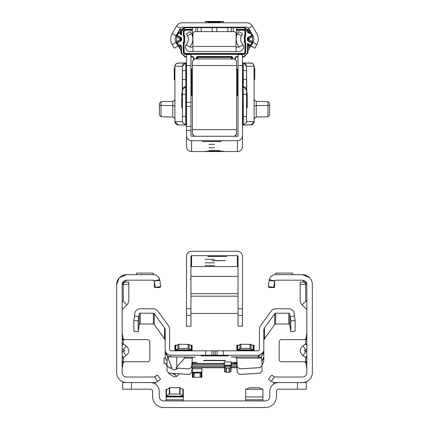 <?xml version="1.0" encoding="UTF-8"?>
<svg xmlns="http://www.w3.org/2000/svg" width="429" height="429" viewBox="0 0 429 429"><rect width="100%" height="100%" fill="white"/><g stroke="black" fill="none" stroke-linecap="round" stroke-linejoin="round"><path stroke-width="0.64" d="M122.174 345.468L123.279 343.902L122.174 343.806M122.174 349.217L124.834 350.718L123.187 351.496L126.062 355.566C129.762 352.332 129.762 349.099 126.062 345.871L123.279 343.902L123.279 339.661L124.474 339.661L123.096 338.556L122.174 333.027M160.644 286.036L160.714 286.534L159.915 287.521L154.386 287.521L160.714 286.534L159.851 280.357L154.349 280.995A1.105 1.105 0 0 0 153.276 280.175L126.598 280.175A4.424 4.424 0 0 0 122.174 284.599L122.174 372.608A4.424 4.424 0 0 0 126.598 377.032L153.893 377.032A1.105 1.105 0 0 0 154.526 376.834L157.25 375.262M122.147 275.697L126.598 274.646L153.276 274.646A6.633 6.633 0 0 1 159.69 279.574L154.349 280.995A1.105 1.105 0 0 1 154.376 281.124A1.105 1.105 0 0 0 154.349 280.995M122.174 308.939L122.501 309.261L126.866 304.896A6.633 6.633 0 0 0 128.807 300.203L128.807 282.094L123.279 282.094L123.279 284.304L128.807 284.304M122.174 361.776L124.474 361.776L123.096 362.88L122.174 368.409M156.494 375.455L158.033 375.729L160.569 379.349L157.695 381.36A6.633 6.633 0 0 1 153.893 382.561L126.598 382.561A9.953 9.953 0 0 1 116.645 372.608L116.645 284.599A9.953 9.953 0 0 1 126.598 274.646L119.53 277.59M122.174 339.661L123.74 339.661L122.957 339.334L123.096 338.556M122.174 357.625L123.279 357.529L122.174 355.968M126.062 355.566L123.279 357.529L123.279 361.776L147.608 361.776A2.209 2.209 0 0 0 149.818 359.561L149.818 341.87A2.209 2.209 0 0 0 147.608 339.661L123.74 339.661M154.526 376.834L157.695 381.36M122.174 338.556L122.957 339.334M123.096 362.88L122.957 362.097L122.174 362.88M122.957 362.097L123.74 361.776M122.174 349.935L123.187 349.935L126.062 345.871M122.501 309.261L122.174 310.044M122.174 301.769L122.957 300.986L126.866 304.896M123.279 284.304L123.279 300.203A1.105 1.105 0 0 1 122.957 300.986M155.346 384.094L155.346 382.4M126.598 280.175L122.174 284.599M119.101 278.051L116.645 284.599M155.244 287.307L154.376 281.124M159.851 280.357L159.69 279.574M153.266 274.646L153.266 273.096L136.551 273.096L136.551 274.646M154.386 287.521L154.386 281.279L153.276 280.175L154.386 281.279M153.62 280.228L154.386 281.317M155.201 274.93L156.36 275.407L155.201 274.93M157.486 276.147L158.408 277.075L157.486 276.147M159.154 278.196L159.626 279.354L159.154 278.196M306.826 345.468L305.721 343.902L306.826 343.806M306.826 349.217L304.166 350.718L305.813 351.496L302.938 355.566C299.238 352.332 299.238 349.099 302.938 345.871L305.721 343.902L305.721 339.661L304.526 339.661L305.904 338.556L306.826 333.027M269.149 280.357L269.31 279.574L274.651 280.995A1.105 1.105 0 0 0 274.624 281.124L269.149 280.357L268.286 286.534L273.756 287.307L274.651 280.995A1.105 1.105 0 0 1 275.724 280.175L302.402 280.175A4.424 4.424 0 0 1 306.826 284.599L306.826 372.608A4.424 4.424 0 0 1 302.402 377.032L275.107 377.032A1.105 1.105 0 0 1 274.474 376.834L271.75 375.262M306.853 275.697L302.402 274.646L275.724 274.646A6.633 6.633 0 0 0 269.31 279.574M306.826 308.939L306.499 309.261L302.134 304.896A6.633 6.633 0 0 1 300.193 300.203L300.193 282.094L305.721 282.094L305.721 284.304L300.193 284.304M306.826 361.776L304.526 361.776L305.904 362.88L306.826 368.409M268.431 379.349L270.967 375.729L268.431 379.349L271.305 381.36A6.633 6.633 0 0 0 275.107 382.561L302.402 382.561A9.953 9.953 0 0 0 312.355 372.608L312.355 284.599A9.953 9.953 0 0 0 302.402 274.646L309.47 277.59M306.826 339.661L305.26 339.661L306.043 339.334L305.904 338.556M306.826 357.625L305.721 357.529L306.826 355.968M302.938 355.566L305.721 357.529L305.721 361.776L281.392 361.776A2.209 2.209 0 0 1 279.182 359.561L279.182 341.87A2.209 2.209 0 0 1 281.392 339.661L305.26 339.661M274.474 376.834L271.305 381.36M270.967 375.729L272.506 375.455M306.826 338.556L306.043 339.334M305.904 362.88L306.043 362.097L306.826 362.88M306.043 362.097L305.26 361.776M306.826 349.935L305.813 349.935L302.938 345.871M306.499 309.261L306.826 310.044M306.826 301.769L306.043 300.986L302.134 304.896M305.721 284.304L305.721 300.203A1.105 1.105 0 0 0 306.043 300.986M273.654 384.094L273.654 382.4M302.402 280.175L306.826 284.599M275.734 274.646L275.734 273.096L292.449 273.096L292.449 274.646M268.286 286.534L269.085 287.521L274.614 287.521L274.662 280.968L274.614 287.521L273.756 287.307M275.423 280.212L275.069 280.389L275.423 280.212M271.514 276.147L270.592 277.075L271.514 276.147M269.846 278.196L269.374 279.354L269.846 278.196M269.696 278.507L270.238 277.542L269.696 278.507M270.989 276.63L271.772 275.949L270.989 276.63M150.37 382.561A8.848 8.848 0 0 1 159.218 391.409L159.218 396.493A4.424 4.424 0 0 0 163.637 400.917L265.363 400.917A4.424 4.424 0 0 0 269.782 396.493L269.782 391.409A8.848 8.848 0 0 1 278.63 382.561M131.526 382.561L131.526 389.194L150.37 389.194A2.209 2.209 0 0 1 152.579 391.409L152.579 396.493A11.057 11.057 0 0 0 163.637 407.55L265.363 407.55A11.057 11.057 0 0 0 276.421 396.493L276.421 391.409A2.209 2.209 0 0 1 278.63 389.194L306.317 389.194L306.317 382.561L302.402 382.561M126.598 382.561L122.683 382.561L122.683 389.194L131.526 389.194M245.683 400.917L245.683 389.21L262.929 389.253L262.929 396.948L245.683 396.948M245.683 399.812L262.929 399.812L262.929 400.917M262.929 399.812L262.929 396.948M246.391 389.21L249.324 387.709L259.282 387.709L262.221 389.21M122.683 382.561L122.683 389.194M183.317 400.917L183.317 396.187L183.188 396.45L182.904 395.683L180.067 394.09L169.718 394.015L166.49 395.683L166.2 396.45L166.071 396.187L166.071 396.948L183.317 396.948M183.317 399.812L166.071 399.812L166.071 400.917M182.684 389.253L183.317 389.21L183.317 396.187M166.071 399.812L166.071 396.948M166.704 389.253L166.071 389.21L166.071 396.187M182.963 389.441L179.676 387.709L169.718 387.709L166.2 389.854L166.2 396.45L166.372 396.112L183.022 396.112L182.963 389.441L182.963 395.747M166.372 396.112L166.372 389.805L166.071 389.591M183.317 389.591L183.022 389.805L183.022 396.112M225.112 360.65L203.443 360.644L203.888 360.365L225.557 360.371L225.557 360.644L225.112 360.365M231.419 362.543L233.896 362.376M231.419 362.484L237.006 362.36M236.266 357.137L231.134 356.966L233.896 356.939L236.652 357.454L237.28 366.838L236.744 358.097M261.524 355.877L261.524 357.185L258.285 357.239L258.285 356.939L263.814 351.394L263.814 349.699A5.529 5.529 180 0 1 258.285 355.228L170.715 355.228A5.529 5.529 180 0 1 165.186 349.699L165.186 351.394L167.444 356.183L168.345 356.848L168.586 359.572L171.831 367.792L169.417 367.669L171.831 367.792M192.707 357.137L170.715 356.896L170.715 355.228M191.994 362.36L197.168 362.419L194.841 362.559M200.901 355.904L228.099 355.904L200.901 355.904M231.129 365.277L231.419 362.028L228.925 361.883L224.12 362.028L224.41 365.277M178.995 373.831L176.796 376.367L174.029 376.962L168.586 373.278L169.246 373.219M169.417 367.669L174.029 369.739L176.796 369.154L177.654 368.157L175.922 368.044L184.738 358.054L184.036 356.939M168.345 356.848L168.484 356.467L170.715 356.896M264.039 339.339L274.758 324.485A1.105 1.105 180 0 1 275.654 324.029L288.722 324.029A1.105 1.105 180 0 1 289.822 324.978L290.776 331.767L295.152 331.204L295.152 320.377L294.197 313.545A5.529 5.529 0 0 0 288.722 308.789L275.654 308.789A5.529 5.529 0 0 0 271.182 311.068L260.87 325.262A7.738 7.738 0 0 0 259.389 329.81L259.389 349.699A1.105 1.105 180 0 1 258.285 350.804L170.715 350.804A1.105 1.105 180 0 1 169.611 349.699L169.611 329.81A7.738 7.738 0 0 0 168.13 325.262L157.818 311.068A5.529 5.529 0 0 0 153.346 308.789L140.278 308.789A5.529 5.529 0 0 0 134.803 313.545L133.848 320.377L133.848 331.204L137.629 331.735L133.848 331.204M175.289 373.6L174.029 374.715L173.037 373.466M166.291 363.926L166.109 363.653M166.967 365.267L166.291 365.288L166.978 365.288M166.291 363.653L166.291 365.267M192.256 358.097L191.747 366.382A1.105 1.105 180 0 1 191.377 367.138L191.377 367.095A1.105 1.105 0 0 0 191.747 366.334L192.348 357.454L195.104 356.939M191.377 367.138L189.72 368.608A1.105 1.105 180 0 1 188.921 368.881L175.922 368.044M188.921 368.838A1.105 1.105 0 0 0 189.72 368.565L189.72 368.608M191.377 367.095L189.72 368.565M169.348 367.68A1.105 1.105 180 0 1 168.656 367.315L167.192 365.615A1.105 1.105 0 0 1 166.919 364.816L167.444 356.183M168.656 367.272A1.105 1.105 0 0 0 169.417 367.642M188.921 368.881L177.627 368.189M168.656 367.315L167.192 365.664A1.105 1.105 180 0 1 166.913 364.929L166.913 364.886M165.583 353.453L165.186 351.598L165.186 356.842L165.186 329.81A3.319 3.319 0 0 0 164.554 327.863L164.554 338.583L165.186 340.54M195.104 362.376L192.348 363.052L192.256 363.653L191.919 363.61M164.607 338.663L164.892 339.167M164.554 338.701L160.998 333.751L164.554 338.583M154.242 313.669A1.105 1.105 0 0 0 153.346 313.213L140.278 313.213A1.105 1.105 0 0 0 139.178 314.162L138.224 320.994L138.224 331.767L139.178 324.978A1.105 1.105 180 0 1 140.278 324.029L153.346 324.029A1.105 1.105 180 0 1 154.242 324.485L154.242 313.669L164.554 327.863M154.242 324.485L164.961 339.339M138.224 331.767L137.629 331.735M165.186 358.135L165.186 356.842L165.514 358.719L167.144 361.062M167.449 356.065L165.514 353.475M262.071 364.639A5.529 5.529 0 0 0 262.709 363.926L263.814 360.516L263.814 357.046L261.867 361.256M263.417 353.453L261.61 356.016M261.856 361.062L263.486 358.719L263.814 356.842L263.814 351.598L263.486 353.475M263.814 340.54L264.446 338.583L264.446 327.863A3.319 3.319 0 0 0 263.814 329.81L263.814 351.598M264.446 338.583L268.002 333.751L264.108 339.167M264.446 327.863L274.758 313.669L274.758 324.485M290.776 331.767L290.776 320.994L289.822 314.162A1.105 1.105 0 0 0 288.722 313.213L275.654 313.213A1.105 1.105 0 0 0 274.758 313.669M261.604 355.818L261.524 357.185M236.744 358.054L261.669 358.054L262.114 365.277L260.038 367.615L239.623 368.865L237.28 366.795M262.114 365.277L260.038 367.658L239.623 368.908L237.28 366.838M192.348 362.36L192.348 363.052M192.294 362.36L191.747 371.889L192.256 363.653M166.988 363.61L164.082 363.61L166.988 363.653M164.082 363.61L164.082 358.135L165.342 358.135L164.082 358.135M236.652 362.36L236.652 363.052L233.896 362.559M236.706 362.36L236.652 363.052M191.747 371.932A1.105 1.105 180 0 1 191.377 372.694L191.377 372.651A1.105 1.105 0 0 0 191.747 371.889M167.192 365.615L166.919 370.372A1.105 1.105 0 0 0 167.192 371.171L168.656 372.828A1.105 1.105 0 0 0 169.417 373.198L188.921 374.394A1.105 1.105 0 0 0 189.72 374.115L191.377 372.694M189.72 374.158A1.105 1.105 180 0 1 188.921 374.437L188.921 374.394M169.417 373.198L188.921 374.437M169.417 373.241A1.105 1.105 180 0 1 168.656 372.871L168.656 372.828M167.192 371.171L168.656 372.871M167.192 371.214A1.105 1.105 180 0 1 166.913 370.484L166.913 370.441M189.72 374.115L191.377 372.651M236.744 363.653L237.28 372.393L239.623 374.463L260.038 373.214L262.114 370.87L261.797 365.674M237.28 372.393L239.623 374.42L260.038 373.171L262.114 370.828M237.081 363.61L236.744 363.61L237.28 372.345M176.796 376.367L174.587 374.42L174.587 373.557M168.586 373.278L168.538 372.737M224.415 367.648L218.865 367.583L224.415 367.519M231.124 367.551L232.245 367.583L231.124 367.621M192.385 367.674L192.385 372.721L194.187 373.058L201.893 372.721L201.893 372.238L192.385 372.238M192.385 368.779L201.893 368.779L201.893 367.653L201.56 367.589L192.385 367.653M224.41 366.039L218.865 365.975L224.41 365.899M231.129 365.926L232.245 365.964L231.129 366.012M224.34 361.969L224.571 367.385L226.485 368.098L229.048 368.098L230.963 367.385L231.193 361.969M231.252 364.897L231.252 361.99M224.281 364.897L224.281 361.99M231.129 365.626L224.41 365.583L224.447 370.833L224.447 366.623L231.086 366.623L231.086 370.833L231.129 365.626M231.086 370.833L230.963 367.385M230.963 371.594L229.048 372.308L226.485 372.308L224.571 371.594L224.571 367.385M224.447 370.833L224.571 371.594M193.232 377.284L192.385 377.316L192.385 372.721M192.385 377.112L192.578 372.672M201.727 376.925L201.807 372.528L201.56 377.107L194.187 377.391L192.578 377.005M201.807 376.919L201.893 372.721M201.893 368.779L201.893 372.238M201.051 377.284L201.893 377.112M190.599 345.27L192.165 345.248L192.031 350.22L191.929 345.79L191.929 350.155L188.149 348.428L178.931 348.428L175.048 350.22L174.914 349.978L174.914 350.788L192.165 350.788L192.165 349.978M192.165 345.576L191.27 345.656L191.27 349.849L175.815 349.849L175.815 345.656L175.209 345.774L175.209 350.123M191.27 345.656L189.135 344.423L189.135 348.616M175.815 345.656L178.931 344.235L189.135 344.423M176.48 345.27L174.914 345.248L175.048 350.22L175.209 345.774M174.914 345.576L174.914 349.978M252.52 345.27L254.086 345.248L253.952 350.22L253.85 345.79L253.85 350.155L250.069 348.428L240.851 348.428L236.969 350.22L236.835 349.978L236.835 350.788L254.086 350.788L254.086 349.978M254.086 345.576L253.185 345.656L253.185 349.849L237.73 349.849L237.73 345.656L237.13 345.774L237.13 350.123M253.185 345.656L251.056 344.423L251.056 348.616M237.73 345.656L240.851 344.235L251.056 344.423M238.401 345.27L236.835 345.248L236.969 350.22L237.13 345.774M236.835 345.576L236.835 349.978M214.5 265.653L205.1 265.562L214.5 265.653M214.5 262.859L205.1 262.768L214.5 262.859M214.5 259.368L205.1 259.277L214.5 259.368M238.052 315.444L238.052 308.746L242.476 308.746L242.476 315.444L238.052 315.444L238.052 326.185L242.476 326.185L242.476 315.444M242.476 326.185L238.052 326.185M186.524 326.185L190.948 326.185L186.524 326.185L186.524 256.338A5.084 5.084 180 0 1 191.613 251.255L237.387 251.255A5.084 5.084 180 0 1 242.476 256.338L242.476 308.746M186.524 308.746L190.948 308.746L190.948 256.338A0.665 0.665 180 0 1 191.613 255.673L237.387 255.673A0.665 0.665 180 0 1 238.052 256.338L238.052 308.746M190.948 326.185L190.948 315.444L186.524 315.444M190.948 308.746L190.948 315.444M191.613 255.673L191.613 266.543L237.387 266.543L237.387 255.673M212.291 260.762L225.557 260.671L212.291 260.585M207.867 256.537L226.662 256.483L207.867 256.429M191.613 266.543A0.665 0.665 0 0 0 190.948 267.208M238.052 267.208A0.665 0.665 0 0 0 237.387 266.543M176.024 42.45L172.195 44.664L174.238 48.198L178.067 45.989L176.024 42.45A6.633 6.633 0 0 1 176.024 35.816L172.195 33.607L176.539 26.089A6.633 6.633 0 0 1 182.282 22.769L246.718 22.769A6.633 6.633 0 0 1 252.461 26.089L256.805 33.607A11.057 11.057 0 0 1 256.805 44.664L254.762 48.198L250.933 45.989L252.976 42.45L256.805 44.664M172.195 44.664A11.057 11.057 0 0 1 172.195 33.607M252.976 42.45A6.633 6.633 0 0 0 252.976 35.816L248.632 28.298A2.209 2.209 0 0 0 246.718 27.193L182.282 27.193A2.209 2.209 0 0 0 180.368 28.298L176.024 35.816M195.704 31.617L195.951 27.193M233.296 31.617L233.049 27.193M192.937 51.518L189.945 51.518A4.424 4.424 0 0 1 186.111 44.884L187.516 42.45A6.633 6.633 0 0 0 187.516 35.816L186.368 33.827L190.197 31.617L191.345 33.607A11.057 11.057 0 0 1 191.345 44.664L189.945 47.093L192.937 47.093L192.937 51.518L239.055 51.518A4.424 4.424 0 0 0 242.889 44.884L241.484 42.45A6.633 6.633 0 0 1 241.484 35.816L242.632 33.827L238.803 31.617L237.655 33.607A11.057 11.057 0 0 0 237.655 44.664L239.055 47.093L242.889 44.884M192.937 47.093L192.937 46.434L236.063 46.434L236.063 47.093L239.055 47.093M236.063 47.093L236.063 51.518M236.063 46.434L236.063 33.827A2.209 2.209 0 0 0 233.848 31.617L195.152 31.617A2.209 2.209 0 0 0 192.937 33.827L192.937 46.434M205.523 22.769L205.577 21.654L220.174 21.654A0.44 0.359 94.2 0 0 219.809 22.094A0.44 0.343 -62.5 0 1 220.174 21.681L220.377 22.769M219.45 22.769L219.45 22.099L209.191 22.11A0.44 0.359 85.8 0 0 208.826 21.654L208.826 21.681A0.44 0.343 62.5 0 1 209.191 22.11L209.084 22.769M186.524 57.046L185.178 57.046L181.108 52.976L181.118 46.134A1.105 1.105 18.5 0 0 179.461 45.174L180.014 46.134L178.813 46.825L180.014 48.901L180.014 46.134L181.118 46.134L181.118 50.81L180.014 48.901M247.914 45.871A1.105 1.105 161.5 0 1 249.539 45.174L250.734 45.865L250.187 46.825L248.986 46.134L249.522 45.131L247.426 43.409L250.574 45.227L251.823 43.029L247.367 40.455L247.806 39.559A1.105 1.105 -120 0 0 248.359 40.519L247.367 40.455L247.367 37.816L248.434 37.795L252.509 35.451L250.74 32.389L250.574 33.044L249.748 33.521L247.426 32.18L247.426 31.285L243.806 27.66L236.615 27.783M178.813 46.825L178.271 45.871L179.478 45.131L178.266 45.833L176.507 42.814L176.501 41.543L180.014 39.516L180.566 40.476L176.491 42.814L178.26 45.876L178.426 45.227L179.252 44.75L181.574 46.091L181.574 52.949L185.205 56.58L186.524 56.58M252.509 35.451L252.509 42.814L247.892 50.81L247.882 46.134A1.105 1.105 161.5 0 1 247.887 45.989M180.277 29.644L181.569 29.413L179.343 30.507L178.266 32.395L180.014 33.226L180.277 29.644L179.349 30.518L176.491 35.451L176.491 42.814M180.014 33.226L181.118 32.137L181.574 34.862L179.456 33.081M181.108 32.293L181.569 29.413M238.052 57.019L236.047 57.019L236.047 56.58L235.162 57.465L234.947 59.475M242.476 56.58L243.795 56.58L247.426 52.949L247.426 43.409L247.656 44.809L248.52 44.31M185.199 27.193L185.194 27.66L181.574 31.285L181.574 34.862L178.426 33.044L177.177 35.242L181.633 37.816L181.118 38.749L181.633 40.455L180.641 40.519A1.105 1.105 120 0 0 181.194 39.559L181.194 38.707A1.105 1.105 -120 0 0 180.641 37.752L181.633 37.816L181.633 40.455L177.177 43.029L178.426 45.227M194.053 59.475L193.838 57.465L192.953 56.58L190.948 56.58M243.801 27.193L243.806 27.66M247.656 44.809L247.882 46.134L248.986 46.134L248.986 48.901L250.187 46.825M248.986 48.901L247.882 50.81L247.892 52.976L243.822 57.046L242.476 57.019M250.734 32.406L249.539 33.092L248.986 32.137L247.882 32.137L247.882 31.274L247.882 32.137A1.105 1.105 -161.5 0 0 249.539 33.092L250.734 32.438L252.499 35.457L252.499 36.722L248.986 38.749L248.986 39.516L247.882 39.516L247.806 38.707L247.882 39.516A1.105 1.105 -120 0 0 248.434 40.476L248.986 39.516L252.499 41.543L252.499 42.809L251.823 43.029M250.74 45.876L250.574 45.227M176.501 36.722L176.501 35.457L180.566 37.795L180.014 38.749L176.501 36.722L176.501 41.543M176.501 35.457L177.177 35.242M252.499 41.543L252.499 36.722M247.731 29.413L248.723 29.644L248.986 32.137L250.187 31.446L248.723 29.644M250.187 31.446L250.729 32.395M178.26 32.389L178.426 33.044M184.095 43.002L183.714 42.621L183.714 52.783L184.095 52.402L184.095 43.002L184.647 42.45L184.647 35.816L184.266 36.197L184.266 42.069L184.647 42.45M185.199 30.18L191.28 30.18L191.661 29.794L184.819 29.794L185.199 30.18L184.095 31.285L184.095 35.264L183.269 35.827L183.269 30.899L184.819 29.354L191.843 29.354L192.385 29.896M236.615 30.732L237.167 30.732L236.599 29.907M192.385 30.346L191.833 30.732L192.385 30.732M244.905 31.285L244.905 35.264L245.286 35.645L245.286 30.899L244.905 31.285L243.801 30.18L237.72 30.18L237.157 29.354L244.181 29.354L245.731 30.899L245.731 35.827L245.179 36.385L244.353 35.816L244.353 42.45L244.734 42.069L244.734 36.197L245.286 35.645L245.731 35.827M244.905 43.002L245.286 42.621L244.734 42.069L245.179 41.886L245.731 42.439L245.286 42.621L245.286 52.783L244.905 52.402L244.905 43.002L244.353 42.45M243.801 53.507L185.199 53.507L184.819 53.888L244.181 53.888L243.801 53.507L244.905 52.402M223.477 22.769L223.423 21.681L220.174 21.681L223.353 21.45L205.647 21.45L223.353 21.45M181.558 29.403L185.178 27.193L192.498 27.343M247.442 29.403L243.801 27.215L247.865 31.285L247.426 31.285M248.986 31.274L247.882 31.274L247.431 29.413M192.401 29.907L192.213 30.346L191.661 29.794L191.843 29.354M191.833 30.732L191.28 30.18M237.72 30.18L237.167 30.732M244.353 35.816L244.905 35.264M184.266 42.069L183.714 42.621L183.269 42.439L183.821 41.886L184.266 42.069M184.095 35.264L184.647 35.816M184.095 52.402L185.199 53.507M190.948 57.046L192.927 57.046A0.44 0.44 45 0 1 193.366 57.486L193.366 58.151L193.366 57.486M179.478 33.135L178.266 32.438L176.576 35.403L180.566 37.795A1.105 1.105 -120 0 1 181.118 38.749L180.014 38.749L180.014 39.516L181.118 39.516A1.105 1.105 120 0 1 180.566 40.476L176.576 42.862L177.177 43.029M251.823 35.242L247.367 37.816L247.806 38.707A1.105 1.105 120 0 1 248.359 37.752L252.424 35.403L251.823 35.242L250.574 33.044M235.634 58.151L235.634 57.486A0.44 0.44 -45 0 1 236.073 57.046L235.607 57.465L235.317 59.84M193.683 59.84L193.366 58.151M181.344 33.462L180.48 33.961M248.986 38.749L248.434 37.795A1.105 1.105 120 0 0 247.882 38.749L248.986 38.749M208.623 22.769L208.666 21.863A0.44 0.413 2.7 0 1 209.111 22.276L209.111 22.769M219.45 21.632L219.889 22.276A0.44 0.413 -2.7 0 1 220.334 21.863M230.775 58.939L231.655 58.156L231.762 56.934L197.238 56.934L197.345 57.486L196.793 57.379L196.793 58.231L196.9 57.486A0.44 0.44 135 0 1 197.345 57.041L231.655 57.041A0.44 0.44 -135 0 1 232.1 57.486L232.207 58.231L232.207 57.379L197.345 57.486L197.345 58.156L198.225 58.939M183.821 41.886L183.821 36.385L184.266 36.197L183.714 35.645L183.714 30.899L183.269 30.899M186.524 140.229L186.524 140.798M205.652 151.228L223.348 151.228L205.652 151.228M220.029 150.574L208.971 150.574L220.029 150.574M214.5 147.839L208.971 147.78L214.5 147.839M214.5 144.342L208.971 144.289L214.5 144.342M186.524 65.503L186.524 54.558L190.948 54.558L190.948 65.503L186.524 65.503L186.524 130.352L190.948 130.352L190.948 135.602A0.665 0.665 0 0 0 191.613 136.266L237.387 136.266A0.665 0.665 0 0 0 238.052 135.602L238.052 54.558L242.476 54.558L242.476 65.503L238.052 65.503M191.613 140.691L237.387 140.691A5.084 5.084 0 0 0 242.476 135.602L242.476 146.471A5.084 5.084 180 0 1 237.387 151.555L191.613 151.555A5.084 5.084 180 0 1 186.524 146.471L186.524 135.602A5.084 5.084 0 0 0 191.613 140.691L191.613 151.555M221.133 141.441L202.338 141.495L221.133 141.549M242.476 140.229L242.476 140.798M242.476 135.602L242.476 65.503M186.524 130.352L186.524 140.16M190.948 130.352L190.948 65.503M238.052 68.458L237.816 68.972L236.615 68.972M236.615 95.554L237.854 95.554M236.615 95.511L237.816 95.506L238.052 96.016M192.385 68.972L191.184 68.972L190.948 68.458M190.948 96.016L191.184 95.506L192.385 95.511M191.082 95.554L192.385 95.554M194.6 58.939L234.4 58.939L236.615 61.127L236.615 65.503L192.385 65.503L192.385 61.127L194.6 58.939M194.267 136.266L192.385 134.406L192.385 65.503M192.385 129.633L236.615 129.633L236.615 65.503M236.615 129.633L236.615 134.406L234.733 136.266M194.375 136.266L192.444 134.256M236.556 134.256L234.625 136.266M236.615 134.1L234.465 136.266M236.615 134.202L234.529 136.266M192.385 134.202L194.471 136.266M194.535 136.266L192.385 134.1M269.562 103.77L269.562 115.085L267.948 116.747L267.948 105.427L256.236 105.609L256.236 117.053L254.928 117.525L254.086 119.262L254.086 106.901A2.209 1.292 180 0 1 256.236 105.609L256.236 101.314L254.928 100.842L254.086 99.104L254.086 103.974M247.227 95.034L247.227 94.771A0.44 0.434 180 0 1 246.788 95.206L246.562 66.264L246.562 121.546L246.343 122.742L243.248 124.909L243.029 124.244L243.029 124.984L250.767 124.984L243.248 124.909M254.086 110.532L254.086 102.638M254.086 99.501L254.086 106.451M254.086 106.692L254.086 107.373M246.562 120.924A3.319 3.319 180 0 1 243.248 124.244L243.248 62.929L246.562 66.243L254.086 66.345L254.086 121.67L250.767 124.984M250.767 124.941A3.319 3.319 180 0 0 254.086 121.627L246.562 121.546L246.562 107.947M247.227 107.604A0.44 0.44 180 0 1 246.788 108.044L246.788 108.044A0.44 0.44 0 0 0 247.227 107.604L247.227 107.502A0.44 0.44 180 0 1 246.788 107.947L246.562 97.297L247.227 96.852L247.227 94.771L246.562 94.766L246.562 92.675M246.562 66.243A3.319 3.319 0 0 0 243.248 62.929L243.029 86.653L246.562 89.967A3.319 3.319 0 0 0 243.248 86.653L243.029 124.244M247.227 105.202L247.227 106.387M247.227 105.057L247.227 102.928M246.562 98.005L247.227 98.01L247.227 107.18A0.44 0.44 180 0 1 246.788 107.62L246.788 107.62A0.44 0.44 0 0 0 247.227 107.18M247.227 99.067L247.227 99.582M254.086 74.34L254.746 74.791L254.746 79.204L254.306 79.912L254.086 67.723M254.306 67.723L254.746 68.168L254.746 74.802M246.562 95.442L246.788 97.276L247.227 96.841M269.562 104.424L269.562 104.016M269.562 104.15L269.562 110.108M269.562 114.704L269.562 109.813M159.438 103.673L159.438 114.704M159.438 103.77L159.438 115.085L161.052 116.747L161.052 101.625L172.764 101.314L172.764 117.053L174.072 117.525L174.914 119.262M182.438 120.924A3.319 3.319 0 0 0 185.752 124.244L185.752 86.653L182.438 89.967L182.438 121.546L182.657 122.742L185.752 124.909L185.972 124.244L185.972 124.984L178.233 124.984L185.752 124.909M181.912 107.502L181.773 107.604A0.44 0.44 0 0 0 182.212 108.044L182.438 98.005L182.438 121.546L174.914 121.627L178.233 124.941A3.319 3.319 0 0 1 174.914 121.627L174.914 66.345L182.438 66.243L182.438 90.417M181.773 93.667L181.773 94.771A0.44 0.434 -0 0 0 182.212 95.206L182.438 66.243A3.319 3.319 180 0 1 185.752 62.929L185.972 124.244M182.438 97.571L182.212 97.571A0.44 0.44 0 0 0 181.773 98.01L182.438 97.571L182.212 93.243A0.44 0.386 -0 0 0 181.773 93.629M182.438 94.766L181.773 94.771L181.773 95.898M182.212 97.571A0.44 0.44 0 0 0 181.773 98.01L181.773 107.18A0.44 0.44 0 0 0 182.212 107.62A0.44 0.44 0 0 1 181.773 107.18M174.694 67.723L174.254 68.168L174.254 79.204L174.694 79.912L174.914 67.723M174.254 74.791L174.914 74.34M174.254 74.861L174.254 79.204M182.212 97.297L181.773 96.852L182.212 97.276L182.212 95.442A0.44 0.434 180 0 1 181.773 95.007M122.174 352.214L123.187 351.496L122.174 351.496M122.174 308.483L122.726 309.036M306.826 352.214L305.813 351.496L306.826 351.496M306.826 308.483L306.274 309.036M297.474 382.561L297.474 389.194M166.431 389.441L166.431 395.747M166.49 389.376L166.49 395.683M169.321 387.778L169.321 394.09M169.718 387.709L169.718 394.015M179.676 387.709L179.676 394.015M180.067 387.778L180.067 394.09M182.904 389.376L182.904 395.683M166.286 396.45L183.103 396.45M236.738 363.615L231.376 363.615M224.163 363.615L192.262 363.615M258.285 355.228L258.285 356.928L233.896 356.939M195.104 362.559L194.718 362.559M168.586 359.572L168.586 356.504M213.717 355.271L213.717 350.847M192.256 358.054L184.738 358.054M168.484 356.467A5.529 5.529 180 0 1 167.46 355.882M205.652 355.228L205.652 350.804M223.348 355.228L223.348 350.804M211.91 355.25L211.91 350.831M215.283 355.271L215.283 350.847M217.09 355.25L217.09 350.831M153.346 313.213L153.346 324.029M140.278 324.029L140.278 313.213M139.178 314.162L139.178 324.978M138.224 320.994L133.848 320.377M138.84 316.57L134.465 315.953M275.654 324.029L275.654 313.213M288.722 313.213L288.722 324.029M289.822 324.978L289.822 314.162M290.776 320.994L295.152 320.377M290.16 316.57L294.535 315.953M176.796 369.154L176.796 368.103M176.796 367.229L176.796 356.89M236.996 367.766L231.124 367.766L236.996 367.766M224.415 367.766L201.893 367.766L224.415 367.766M192.385 367.766L192.004 367.766L192.385 367.766M236.98 367.492L231.124 367.492M224.415 367.492L192.02 367.492M236.899 366.151L231.129 366.151L236.899 366.151M224.41 366.151L192.101 366.151L224.41 366.151M236.883 365.878L231.129 365.878M224.41 365.878L192.117 365.878M236.781 364.221L231.317 364.221M224.217 364.221L192.219 364.221M236.765 363.948L231.344 363.948M224.195 363.948L192.235 363.948M231.129 365.235L224.41 365.235M230.008 372.131L230.008 367.921M229.048 372.308L229.048 368.098M226.485 372.308L226.485 368.098M225.531 372.131L225.531 367.921M203.888 360.65L203.888 360.365M192.723 377.107L192.723 372.774M193.216 377.279L193.216 372.946M194.187 377.391L194.187 373.058M200.091 377.391L200.091 373.058M201.067 377.279L201.067 372.946M201.56 377.107L201.56 372.774M201.705 377.005L201.705 372.672M201.748 372.528L192.535 372.528M201.727 372.592L192.557 372.592M191.87 345.774L191.87 350.123M188.149 344.235L188.149 348.428M178.931 344.235L178.931 348.428M177.944 344.423L177.944 348.616M175.123 350.22L191.956 350.22M253.791 345.774L253.791 350.123M250.069 344.235L250.069 348.428M240.851 344.235L240.851 348.428M239.865 344.423L239.865 348.616M237.044 350.22L253.877 350.22M180.368 28.298L176.539 26.089M248.632 28.298L252.461 26.089M236.063 42.23L236.615 42.23L236.17 42.675M192.83 42.675L192.385 42.23L192.937 42.23M236.615 36.036L236.615 27.633L192.385 27.633L192.83 27.193M212.119 31.617L212.275 27.193M231.279 31.617L231.279 27.633A0.44 0.381 90 0 0 230.893 27.193M227.917 31.617L227.756 27.193M216.881 31.617L216.725 27.193M201.083 31.617L201.244 27.193M197.721 31.617L197.721 27.633A0.44 0.381 90 0 1 198.107 27.193M187.516 35.816L191.345 33.607M189.945 47.093L186.111 44.884M241.484 35.816L237.655 33.607M181.574 46.091L179.252 44.75M247.871 46.101L248.976 44.997L249.528 45.147M181.129 32.186L181.059 32.556L181.129 32.186L179.472 33.124M236.047 56.58L238.052 56.58M192.385 27.783L185.194 27.66M183.821 36.385L183.269 35.827M236.615 29.896L237.157 29.354M245.179 36.385L245.179 41.886M245.731 42.439L245.731 52.783L244.181 54.333L184.819 54.333L183.269 52.783L183.269 42.439M196.52 58.939L196.353 57.379L197.238 56.494L231.762 56.494L232.647 57.379L232.48 58.939M236.502 27.343L243.801 27.22M247.865 46.091L247.892 52.976M181.108 52.976L181.108 50.81L178.26 45.876M243.822 57.046L242.476 57.046M238.052 57.046L236.073 57.046M235.634 57.486L235.162 57.465M192.927 57.046L190.948 57.019M186.524 57.019L185.178 57.046M252.493 42.814L248.359 40.519L252.424 42.862L250.734 45.833L249.522 45.131M247.737 29.403L249.657 30.507L250.74 32.389M184.095 31.285L183.714 30.899L184.819 29.354M243.801 30.18L244.181 29.794L237.339 29.794L236.615 30.346M208.666 21.863L205.577 21.681M181.135 32.18L181.135 31.285L180.014 31.274M219.916 22.769L219.889 22.276L219.889 22.769M209.55 21.632L209.55 22.769M247.426 52.949L247.865 52.949L243.795 57.019L243.795 56.58M185.205 56.58L185.205 57.019L181.135 52.949L181.574 52.949M181.574 31.285L181.135 31.285L185.199 27.22M244.181 54.333L244.181 53.888L245.731 52.783M183.269 52.783L184.819 53.888L184.819 54.333M245.731 30.899L245.286 30.899L244.181 29.354M247.426 32.18L249.748 33.521M193.71 59.819L193.393 58.135L193.838 58.135M192.953 56.58L193.393 57.465L193.838 57.465M235.162 58.135L235.607 58.135L235.29 59.819M197.635 59.197L196.9 58.156L197.345 58.156M196.353 58.231L196.793 58.231L197.05 58.939M231.655 58.156L232.1 58.156L231.365 59.197M231.95 58.939L232.207 58.231L232.647 58.231M231.762 56.494L231.762 56.934L232.647 57.379M196.353 57.379L196.793 57.379L197.238 56.494M237.387 140.691L237.387 151.555M186.524 126.378L190.948 126.378M186.524 106.403L190.948 106.403M186.524 102.381L190.948 102.381M237.387 95.511L237.387 68.972M191.613 68.972L191.613 95.511M269.562 104.456A1.657 0.971 180 0 1 267.948 105.427L267.948 101.625L269.562 103.282M246.562 79.467L243.029 79.435M246.562 94.348L243.029 94.316M246.562 116.463L243.029 116.425M243.887 62.988L250.767 63.025A3.319 3.319 0 0 1 254.086 66.345L253.357 64.27L251.812 63.197L243.887 62.988M246.562 70.624L243.029 70.592M247.227 95.882L246.562 95.882M247.227 93.629A0.44 0.386 180 0 0 246.788 93.243L246.562 93.243M247.227 95.007A0.44 0.434 -0 0 1 246.788 95.442L246.562 95.206M246.788 97.571L246.788 97.571A0.44 0.44 180 0 1 247.227 98.01A0.44 0.44 0 0 0 246.788 97.571L246.562 97.571M246.562 107.518L246.788 107.518A0.44 0.44 180 0 0 247.227 107.078L246.562 107.073M159.438 104.456A1.657 0.971 -0 0 0 161.052 105.427L172.764 105.609A2.209 1.292 -0 0 1 174.914 106.901M182.438 89.967A3.319 3.319 180 0 1 185.752 86.653L185.972 79.435M182.438 94.348L185.972 94.316M182.438 116.463L185.972 116.425M185.113 62.988L178.233 63.025A3.319 3.319 180 0 0 174.914 66.345L175.643 64.27L177.188 63.197L185.113 62.988M182.438 79.467L185.752 79.435L185.972 70.592M182.438 70.624L185.752 70.592L185.972 62.929M181.773 95.882L182.438 95.882M182.438 107.518L182.212 107.518A0.44 0.44 0 0 1 181.773 107.078L182.438 107.073M181.773 107.502A0.44 0.44 0 0 0 182.212 107.947L182.438 107.947M154.381 281.204L153.641 280.234M274.619 281.204L275.482 280.201L274.619 281.204M262.929 389.21L245.683 389.21M166.243 396.493L183.145 396.493M166.071 389.21L166.779 389.21M182.609 389.21L183.317 389.21M291.377 331.735L295.152 331.204M201.775 372.495L192.503 372.495M201.893 377.316L200.928 377.316M193.356 377.316L192.385 377.316M175.086 350.252L191.994 350.252M174.914 345.248L176.523 345.248M190.556 345.248L192.165 345.248M237.006 350.252L253.914 350.252M236.835 345.248L238.444 345.248M252.477 345.248L254.086 345.248M190.948 296.182L238.052 296.182M190.948 313.433L238.052 313.433M190.948 276.356L238.052 276.356M190.948 293.608L238.052 293.608M190.283 279.343L190.948 278.678M236.615 27.633L236.17 27.193M192.385 36.036L192.385 27.633M246.788 92.675L247.227 93.114M267.948 101.625L256.236 101.314M267.948 116.747L256.236 117.053M181.773 107.604A0.44 0.44 0 0 0 182.212 108.044M182.212 92.675L181.773 93.114M185.752 62.929L182.438 66.243M161.052 116.747L172.764 117.053M172.764 101.314L174.072 100.842L174.914 99.104M161.052 101.625L159.438 103.282"/></g></svg>
